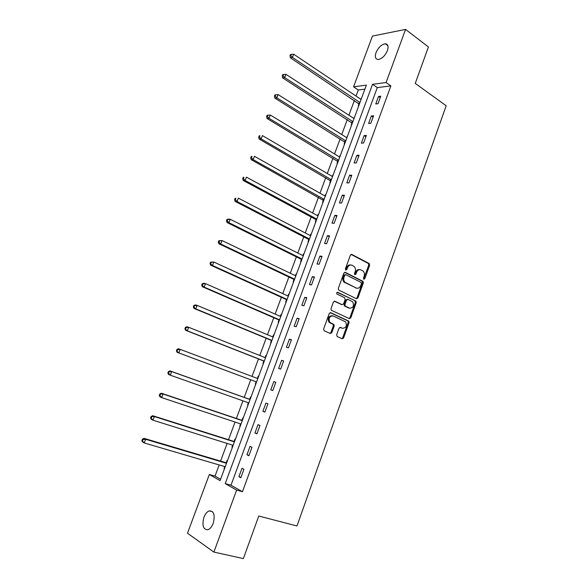 <?xml version="1.0" encoding="UTF-8"?>
<svg xmlns="http://www.w3.org/2000/svg" width="588" height="588" viewBox="0 0 588 588"><rect width="100%" height="100%" fill="white"/><g stroke="black" fill="none" stroke-linecap="round" stroke-linejoin="round"><path stroke-width="0.88" d="M363.832 279.256L364.817 278.705L369.639 265.269L369.139 263.505L351.8 254.435L350.36 255.207L345.413 268.863L345.773 270.12L346.795 269.569L347.434 267.797C348.53 265.401 350.066 264.563 352.058 265.291L354.211 266.533C355.475 267.907 355.791 269.635 355.159 271.729L354.52 273.486L354.88 274.721L355.88 274.17L356.512 272.42C357.592 270.039 359.114 269.201 361.069 269.921L363.171 271.127C364.428 272.479 364.736 274.199 364.112 276.286L363.487 278.028L363.832 279.256M363.597 279.05L368.75 265.151L368.441 263.527L351.065 254.406M345.553 269.936L346.56 267.672L347.434 267.797M354.645 274.53L355.63 272.288L356.512 272.42M203.948 517.249C205.3 513.809 207.072 511.685 209.262 510.876C213.936 510.935 215.245 515.103 213.187 523.357C211.842 526.797 210.078 528.928 207.909 529.744C203.169 529.656 201.853 525.496 203.948 517.249M376.019 52.641C378.393 47.371 381.487 44.416 385.309 43.784C388.021 44.129 388.719 46.408 387.404 50.627C385.022 55.904 381.935 58.859 378.143 59.506C375.387 59.16 374.681 56.874 376.019 52.641M336.652 334.793L337.174 336.534L342.172 338.739L343.613 337.88L349.066 322.665L348.838 321.136L330.713 312.706L329.229 313.551L323.628 329.023L324.164 330.787L330.331 333.506L331.808 332.646L334.182 326.061L333.962 324.532L329.78 322.312C328.295 318.255 329.412 316.131 333.139 315.954L345.671 321.908C347.177 325.906 346.097 328.023 342.414 328.266L340.467 327.384L339.011 328.236L336.652 334.793M405.573 29.4L428.424 46.959L415.246 83.393L446.174 105.752L296.977 525.966L258.771 516.021L243.366 558.6L213.892 552.081L187.491 533.213L209.335 474.494L220.066 480.631L366.383 85.12L353.572 86.803L372.439 36.081L405.573 29.4L386.088 82.533L372.535 84.312L225.219 483.586L236.619 490.113L213.892 552.081M390.873 85.899L377.283 87.605L230.996 485.203L242.454 491.73L390.873 85.899L386.088 82.533M242.454 491.73L236.619 490.113M356.504 298.748L357.93 297.94L363.31 282.924L363.024 281.329L345.31 272.362L343.855 273.155L338.328 288.414L338.592 290.002L356.504 298.748M356.21 302.724L350.793 317.843L349.36 318.674L331.235 310.199L331 308.649L333.389 302.063L334.859 301.232L342.128 304.672L343.583 303.849L345.141 299.52L344.619 297.763L336.887 294C336.461 292.927 336.748 292.368 337.74 292.324L355.953 301.166L356.21 302.724L355.336 302.563L349.926 317.652L350.793 317.843M378.51 96.461L375.769 103.944L378.01 103.709L380.759 96.212L378.51 96.461L380.238 97.645M371.359 115.946L368.595 123.48L370.822 123.311L373.593 115.755L371.359 115.946L373.101 117.1M364.156 135.563L361.37 143.141L363.582 143.038L366.375 135.438L364.156 135.563L365.912 136.688M356.901 155.313L354.101 162.942L356.299 162.905L359.106 155.247L356.901 155.313L358.68 156.408M349.603 175.195L346.78 182.875L348.963 182.905L351.793 175.195L349.603 175.195L351.396 176.26M342.253 195.209L339.416 202.941L341.577 203.036L344.428 195.275L342.253 195.209L344.068 196.245M334.859 215.362L332 223.146L334.146 223.308L337.012 215.495L334.859 215.362L336.689 216.369M327.406 235.648L324.532 243.483L326.656 243.711L329.545 235.847L327.406 235.648L329.258 236.626M319.909 256.074L317.013 263.968L319.122 264.262L322.026 256.346L319.909 256.074L321.776 257.022M312.36 276.639L309.442 284.585L311.53 284.952L314.455 276.977L312.36 276.639L314.249 277.551M304.753 297.344L301.82 305.341L303.893 305.782L306.84 297.756L304.753 297.344L306.664 298.226M297.102 318.189L294.147 326.244L296.198 326.759L299.167 318.674L297.102 318.189L299.027 319.041M289.392 339.18L286.415 347.295L288.451 347.883L291.435 339.739L289.392 339.18L291.339 340.004M281.63 360.319L278.631 368.492L280.652 369.146L283.659 360.951L281.63 360.319L283.6 361.106M273.817 381.605L270.796 389.829L272.795 390.564L275.823 382.31L273.817 381.605L275.809 382.362M265.945 403.037L262.909 411.321L264.887 412.137L267.937 403.824L265.945 403.037M258.022 424.624L254.964 432.966L256.919 433.856L259.992 425.484L258.022 424.624M250.047 446.358L246.96 454.759L248.893 455.722L251.987 447.292L250.047 446.358M242.006 468.246L238.904 476.706L240.815 477.75L243.932 469.261L242.006 468.246M364.883 89.163L358.268 89.993L356.019 96.064M354.388 100.46L348.904 115.241M347.302 119.562L341.746 134.534M340.165 138.797L334.543 153.96M332.984 158.15L327.288 173.511M325.752 177.635L319.982 193.195M318.476 197.252L312.632 213.01M311.155 216.994L305.231 232.958M303.776 236.868L297.778 253.038M296.359 256.875L290.281 273.251M288.884 277.014L282.732 293.603M281.358 297.293L275.125 314.088M273.788 317.704L267.474 334.719M266.158 338.254L259.771 355.49M258.485 358.945L252.009 376.401M250.753 379.782L244.226 397.378M242.94 400.84L236.398 418.472M235.068 422.059L228.519 439.714M227.137 443.433L220.581 461.102M219.155 464.946L215.017 476.104L220.574 479.264M361.473 98.38L360.723 99.225M359.04 103.76L358.312 105.73L358.776 105.678M354.439 117.394L353.653 118.32M351.999 122.789L351.264 124.774L351.727 124.737M347.361 136.534L346.538 137.541M344.913 141.951L344.171 143.942L344.627 143.92M340.239 155.791L339.379 156.893M337.777 161.23L337.034 163.243L337.483 163.236M333.065 175.18L332.176 176.371M330.596 180.641L329.846 182.662L330.294 182.67M325.848 194.694L325.399 194.679L324.921 195.973M323.363 200.177L322.614 202.213L323.055 202.235M318.578 214.333L318.137 214.311L317.616 215.708M316.087 219.846L315.33 221.896L315.771 221.926M311.265 234.112L310.824 234.068L310.266 235.575M308.759 239.639L308.002 241.705L308.435 241.749M303.9 254.016L303.467 253.957L302.864 255.574M301.387 259.573L300.622 261.645L301.056 261.704M296.484 274.052L296.058 273.979L295.419 275.706M293.963 279.631L293.191 281.718L293.625 281.792M289.024 294.221L288.598 294.14L287.914 295.977M286.496 299.821L285.717 301.931L286.143 302.019M281.512 314.529L281.086 314.433L280.366 316.381M278.969 320.151L278.19 322.268L278.609 322.378M273.949 334.976L273.53 334.859L272.766 336.924M271.399 340.621L270.612 342.753L271.024 342.87M266.335 355.556L265.923 355.424L265.129 357.57M263.777 361.223L262.976 363.369L263.395 363.509M258.257 376.129L258.669 376.283L258.257 376.129L257.463 378.29M256.096 381.972L255.295 384.133L255.706 384.28M250.951 397.135L250.547 396.974L249.738 399.149M248.371 402.853L247.563 405.029L247.967 405.198M243.182 418.141L242.778 417.965L241.969 420.148M240.58 423.897L239.779 426.072L240.183 426.256M235.362 439.287L234.957 439.096L234.142 441.301M232.708 445.175L231.937 447.262L232.334 447.461M227.482 460.58L227.086 460.375L226.27 462.587M224.785 466.6L224.043 468.599L224.44 468.812M215.017 476.104L209.335 474.494M358.268 89.993L353.572 86.803M377.283 87.605L372.535 84.312M230.996 485.203L225.219 483.586M339.783 155.805L340.151 156.026M332.617 175.18L332.984 175.393M325.399 194.679L325.774 194.893M318.137 214.311L318.512 214.517M310.824 234.068L311.206 234.267M303.467 253.957L303.849 254.156M357.871 298.072L357.408 297.844M296.058 273.979L296.448 274.17M350.676 318.101L349.889 317.74M288.598 294.14L288.987 294.316M343.414 338.269L342.635 337.916M331.61 333.036L330.831 332.698M281.086 314.433L281.483 314.602M273.53 334.859L273.927 335.028M265.923 355.424L266.327 355.586M262.909 411.321L264.923 412.026M247.563 405.029L247.982 405.176M254.964 432.966L257 433.635M239.779 426.072L240.198 426.212M246.96 454.759L249.018 455.399M231.937 447.262L232.363 447.395M238.904 476.706L240.977 477.309M224.043 468.599L224.469 468.724M359.775 269.62C357.952 269.238 356.571 270.127 355.63 272.288M350.727 264.99C348.89 264.615 347.501 265.511 346.56 267.672M356.255 298.623L357.048 297.778L362.428 282.784L362.142 281.189L344.619 272.325M361.466 283.651L361.113 282.424L345.744 274.706L344.73 275.265L344.053 277.139C343.421 279.182 343.715 280.888 344.928 282.262L356.262 288.039C358.224 288.723 359.738 287.87 360.804 285.496L361.466 283.651M345.376 274.655L343.855 275.133L344.73 275.265M356.563 288.171L344.053 282.115C342.841 280.748 342.554 279.043 343.179 276.999L343.855 275.133M349.059 318.534L349.926 317.652M334.249 301.188L341.665 304.577M337.196 292.324L355.703 300.983M349.566 308.185C353.27 307.965 354.321 305.841 352.719 301.813L347.956 299.365L346.516 300.181L344.958 304.503L345.207 306.061L349.654 308.23M347.53 299.285L345.641 300.02L346.516 300.181M348.691 308.016L344.333 305.885L344.09 304.327L345.641 300.02M355.336 302.563L354.829 300.821M341.547 328.06L339.93 327.325M332.227 315.741C328.53 315.984 327.428 318.108 328.92 322.121L330.618 322.937M329.986 333.352L330.948 332.433L333.322 325.862L333.102 324.333L329.758 322.738M341.804 338.578L342.753 337.666L348.199 322.467L347.964 320.938L330.133 312.654M361.076 99.46L293.677 54.199L292.442 57.411L290.406 57.808L359.334 104.179M290.803 55.632L291.303 54.346L290.487 54.508L289.987 55.794L290.803 55.632L292.442 57.411L359.944 102.51M291.303 54.346L293.677 54.199M290.406 57.808L289.987 55.794M354.013 118.556L285.937 74.331L284.695 77.572L282.674 77.895L352.293 123.208M283.048 75.786L283.548 74.492L282.74 74.625L282.24 75.918L283.048 75.786L284.695 77.572L352.874 121.628M283.548 74.492L285.937 74.331M282.674 77.895L282.24 75.918M346.905 137.776L278.146 94.602L276.889 97.865L274.89 98.13L345.207 142.362M275.243 96.079L275.743 94.771L274.941 94.881L274.442 96.182L275.243 96.079L276.889 97.865L345.759 140.863M275.743 94.771L278.146 94.602M274.89 98.13L274.442 96.182M339.746 157.114L270.296 115.02L269.032 118.306L267.055 118.497L338.071 161.641M267.378 116.512L267.885 115.197L267.092 115.277L266.584 116.593L267.378 116.512L269.032 118.306L338.6 160.23M267.885 115.197L270.296 115.02M267.055 118.497L266.584 116.593M332.543 176.584L262.395 135.578L261.123 138.886L259.161 139.011L330.897 181.045M259.462 137.085L259.969 135.762L259.183 135.821L258.676 137.136L259.462 137.085L261.123 138.886L331.382 179.722M259.183 135.821L259.969 135.762M259.161 139.011L258.676 137.136M325.296 196.186L254.435 156.283L253.156 159.613L251.216 159.664L323.672 200.581M251.488 157.812L252.002 156.474L251.223 156.504L250.709 157.834L251.488 157.812L253.156 159.613L324.128 199.339M251.223 156.504L252.002 156.474M251.216 159.664L250.709 157.834M317.998 215.914L246.423 177.135L245.13 180.487L243.211 180.465L315.624 219.398L316.395 220.243M243.454 178.678L243.976 177.333L243.204 177.333L242.69 178.671L243.454 178.678L245.13 180.487L316.822 219.089M243.204 177.333L243.976 177.333M243.211 180.465L242.69 178.671M310.648 235.773L238.346 198.127L237.052 201.508L235.149 201.412L308.296 239.198L309.075 240.029M235.369 199.692L235.891 198.34L235.134 198.303L234.612 199.655L235.369 199.692L237.052 201.508L309.464 238.971M235.134 198.303L235.891 198.34M235.149 201.412L234.612 199.655M303.254 255.765L230.217 219.273L228.908 222.676L227.034 222.514L300.916 259.139L301.703 259.955M227.225 220.853L227.747 219.493L226.997 219.434L226.476 220.794L227.225 220.853L228.908 222.676L302.063 258.985M226.997 219.434L228.342 219.118L230.217 219.273L227.747 219.493M227.034 222.514L226.476 220.794M295.808 275.897L222.036 240.573L220.713 243.998L218.861 243.755L293.493 279.204L294.287 280.013M219.023 242.168L219.552 240.801L218.809 240.705L218.28 242.072L219.023 242.168L220.713 243.998L294.61 279.131M218.809 240.705L222.036 240.573L219.552 240.801M218.861 243.755L218.28 242.072M288.311 296.161L213.789 262.02L212.459 265.475L210.629 265.151L286.011 299.41L286.812 300.203M210.761 263.637L211.29 262.255L210.563 262.13L210.026 263.512L212.459 265.475L287.106 299.417M210.563 262.13L213.789 262.02L211.29 262.255M210.629 265.151L210.026 263.512M280.763 316.557L205.484 283.622L204.146 287.098L202.338 286.709L278.484 319.747L279.293 320.526M202.441 285.261L202.978 283.864L202.25 283.717L201.721 285.106L204.146 287.098L279.55 319.835M202.25 283.717L203.669 283.24L205.484 283.622L202.978 283.864M202.338 286.709L201.721 285.106M273.163 337.093L197.12 305.378L195.775 308.884L193.989 308.413L270.906 340.217L271.722 340.989M194.062 307.039L194.599 305.635L193.886 305.451L193.349 306.848L195.775 308.884L271.943 340.393M193.886 305.451L195.326 304.922L197.12 305.378L194.599 305.635M193.989 308.413L193.349 306.848M265.497 357.761L188.697 327.296L187.337 330.824L185.573 330.272L263.277 360.834L264.108 361.591M265.607 357.526L265.034 357.577M185.624 328.971L186.161 327.56L185.455 327.347L184.919 328.751L187.337 330.824L264.284 361.091M185.455 327.347L186.925 326.759L188.697 327.296L186.161 327.56M185.573 330.272L184.919 328.751M257.816 378.584L180.207 349.368L178.848 352.925L177.106 352.293L255.596 381.583L256.434 382.325M257.941 378.238L257.081 378.305M177.12 351.065L177.664 349.647L176.966 349.397L176.422 350.815L178.848 352.925L255.596 381.583M176.966 349.397L178.465 348.75L180.207 349.368L177.664 349.647M177.106 352.293L176.422 350.815M248.217 402.699L248.709 403.206M250.231 399.09L249.106 399.12L169.939 370.903L171.659 371.601L170.285 375.181L248.82 402.912M250.062 399.539L171.659 371.601L168.418 371.609L167.867 373.035L168.558 373.321L169.109 371.888M168.558 373.321L170.285 375.181L168.572 374.468L167.867 373.035M168.418 371.609L169.939 370.903M242.462 420.089L241.33 420.133L161.355 393.218L163.052 394.004L161.663 397.606L240.999 424.036M242.256 420.64L163.052 394.004L159.804 393.982L159.252 395.423L159.929 395.739L160.48 394.298M159.929 395.739L161.663 397.606L159.973 396.812L159.252 395.423M159.804 393.982L161.355 393.218M234.641 441.228L233.495 441.294L152.704 415.701L154.379 416.561L152.983 420.192L233.135 445.307M234.399 441.889L154.379 416.561L151.131 416.517L150.572 417.972L151.241 418.318L151.8 416.863M151.241 418.318L152.983 420.192L151.314 419.317L150.572 417.972M151.131 416.517L152.704 415.701M226.77 462.506L225.616 462.594L143.994 438.339L145.64 439.287L144.236 442.948L225.211 466.725M226.483 463.285L145.64 439.287L143.046 439.603L142.392 439.221L141.826 440.684L142.487 441.066L143.046 439.603M142.487 441.066L144.236 442.948L142.59 441.985L141.826 440.684M142.392 439.221L143.994 438.339M363.935 278.572L364.817 278.705M345.92 269.436L346.795 269.569M354.998 274.045L355.88 274.17M351.198 254.361L351.8 254.435M368.25 263.395L369.139 263.505M368.75 265.151L369.639 265.269M344.774 272.281L345.31 272.362M361.921 281.035L362.811 281.174M362.428 282.784L363.31 282.924M357.048 297.778L357.93 297.94M343.179 276.999L344.053 277.139M344.847 282.688L345.722 282.828M355.38 287.892L356.262 288.039M334.44 301.152L334.859 301.232M341.26 304.496L342.128 304.672M344.09 304.327L344.958 304.503M344.612 306.083L345.479 306.252M332.793 324.106L333.653 324.304M333.322 325.862L334.182 326.061M330.948 332.433L331.808 332.646M330.338 312.625L330.713 312.706M347.684 320.739L348.552 320.93M348.199 322.467L349.066 322.665M342.753 337.666L343.613 337.88M358.606 103.267L359.709 103.157M358.93 103.591L359.569 103.525M351.558 122.311L352.653 122.223M351.889 122.627L352.521 122.583M344.465 141.473L345.553 141.421L344.48 141.48M344.796 141.789L345.428 141.759M337.328 160.767L338.409 160.744M337.659 161.075L338.291 161.061M330.14 180.185L331.213 180.193M330.478 180.487L331.103 180.494M322.908 199.729L323.966 199.766M323.246 200.023L323.863 200.052M315.624 219.398L316.682 219.471M315.969 219.691L316.579 219.736M308.296 239.198L309.339 239.309M308.641 239.492L309.251 239.551M300.916 259.139L301.953 259.279M301.269 259.418L301.872 259.499M293.493 279.204L294.514 279.381M293.846 279.484L294.441 279.587M286.011 299.41L287.032 299.615M286.371 299.682L286.959 299.799M278.484 319.747L279.491 319.99M278.844 320.012L279.432 320.151M270.906 340.217L271.906 340.503M271.274 340.481L271.854 340.643M263.277 360.834L264.269 361.15M263.644 361.083L264.218 361.275M257.272 378.305L257.845 378.51M255.964 381.832L256.537 382.038M249.555 399.171L250.12 399.399M249.106 399.12L250.076 399.509M248.239 402.721L248.805 402.949M241.778 420.177L242.337 420.42M241.33 420.133L242.285 420.56M233.951 441.323L234.509 441.595M233.495 441.294L234.45 441.757M226.071 462.624L226.623 462.91M225.616 462.594L226.549 463.094M209.262 510.876L212.511 511.7M385.309 43.784L387.86 45.673M368.441 263.527L369.33 263.644M362.142 281.189L363.024 281.329M344.053 282.115L344.928 282.262M344.333 305.885L345.207 306.061M355.079 300.997L355.953 301.166M328.92 322.121L329.78 322.312M333.102 324.333L333.962 324.532M347.964 320.938L348.838 321.136M337.38 160.796L338.394 160.781M330.236 180.244L331.191 180.251M323.047 199.817L323.937 199.854M315.807 219.522L316.638 219.581M308.516 239.353L309.295 239.434M301.174 259.323L301.901 259.418M293.787 279.418L294.463 279.535M286.341 299.652L286.966 299.777"/></g></svg>
